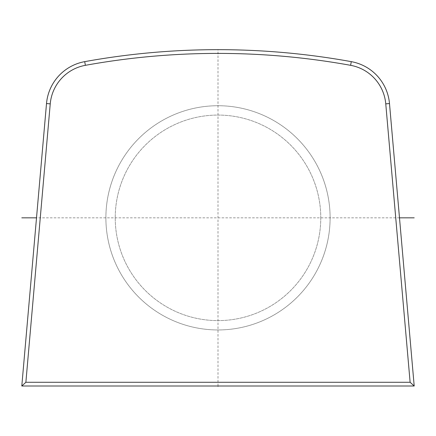 <?xml version="1.0" encoding="UTF-8"?>
<svg xmlns="http://www.w3.org/2000/svg" width="436" height="436" viewBox="0 0 436 436"><rect width="100%" height="100%" fill="white"/><g stroke="black" fill="none" stroke-linecap="round" stroke-linejoin="round"><path stroke-width="0.33" stroke-dasharray="2.18 1.64" d="M320.771 217.837A102.771 102.771 0 0 1 218 320.607A102.771 102.771 0 0 1 115.229 217.837A102.771 102.771 0 0 1 218 115.066A102.771 102.771 0 0 1 320.771 217.837A102.771 102.771 0 0 1 218 320.607A102.771 102.771 0 0 1 115.229 217.837A102.771 102.771 0 0 1 218 115.066A102.771 102.771 0 0 1 320.771 217.837M414.2 386.007L21.8 386.007L46.51 103.539A46.712 46.712 0 0 1 84.72 61.645A747.429 747.429 0 0 1 351.28 61.645A46.712 46.712 0 0 1 389.49 103.539L414.2 386.007L410.123 382.274L25.877 382.274L50.238 103.866A42.979 42.979 0 0 1 85.385 65.324A743.691 743.691 0 0 1 350.615 65.324A42.979 42.979 0 0 1 385.762 103.866L410.123 382.274M21.8 386.007L25.877 382.274M330.112 217.837A112.112 112.112 0 0 1 218 329.954A112.112 112.112 0 0 1 105.888 217.837A112.112 112.112 0 0 1 218 105.725A112.112 112.112 0 0 1 330.112 217.837A112.112 112.112 0 0 1 218 329.954A112.112 112.112 0 0 1 105.888 217.837A112.112 112.112 0 0 1 218 105.725A112.112 112.112 0 0 1 330.112 217.837M218 386.007L218 49.666M399.485 217.837L36.515 217.837M50.238 103.866L46.51 103.539M85.385 65.324L84.72 61.645M350.615 65.324L351.28 61.645M385.762 103.866L389.49 103.539"/><path stroke-width="0.65" d="M21.8 386.007L414.2 386.007L389.49 103.539A46.712 46.712 0 0 0 351.28 61.645A747.429 747.429 0 0 0 84.72 61.645A46.712 46.712 0 0 0 46.51 103.539L21.8 386.007L25.877 382.274L410.123 382.274L385.762 103.866L389.49 103.539M414.2 386.007L410.123 382.274M218 386.334L218 386.007M414.2 217.837L399.485 217.837M36.515 217.837L21.8 217.837M385.762 103.866A42.979 42.979 0 0 0 350.615 65.324A743.691 743.691 0 0 0 85.385 65.324A42.979 42.979 0 0 0 50.238 103.866L25.877 382.274M50.238 103.866L46.51 103.539M85.385 65.324L84.72 61.645A747.429 747.429 0 0 1 351.28 61.645L350.615 65.324"/></g></svg>
